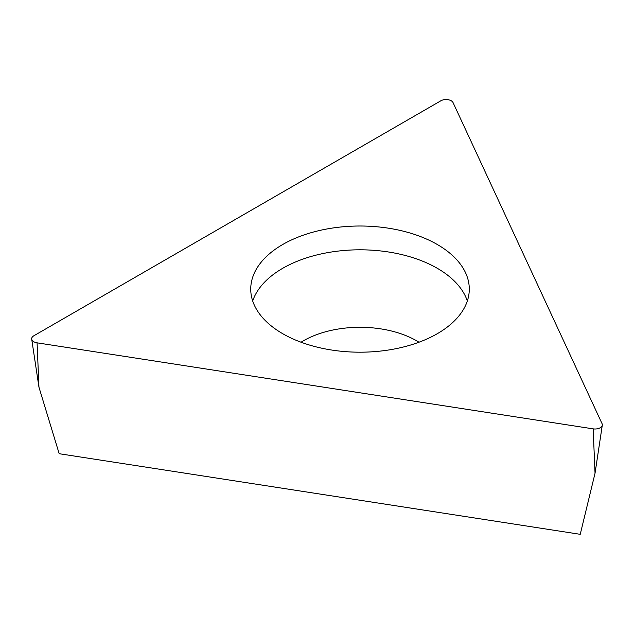 <?xml version="1.0" encoding="UTF-8"?>
<svg xmlns="http://www.w3.org/2000/svg" width="634" height="634" viewBox="0 0 634 634"><rect width="100%" height="100%" fill="white"/><g stroke="black" fill="none" stroke-linecap="round" stroke-linejoin="round"><path stroke-width="0.95" d="M453.08 102.653L602.078 423.71A7.283 4.208 180 0 1 602.3 425.16A7.283 4.208 180 0 1 593.155 428.861L37.073 342.836A7.283 4.208 180 0 1 31.7 339.135A7.283 4.208 180 0 1 33.808 335.798L440.892 100.766A7.283 4.208 180 0 1 453.08 102.653L602.078 423.71A7.283 4.208 180 0 1 593.155 428.861L37.073 342.836A7.283 4.208 180 0 1 33.808 335.798L440.892 100.766A7.283 4.208 180 0 1 453.08 102.653M282.74 333.714A109.278 63.091 0 0 0 401.829 347.392A109.278 63.091 0 0 0 469.287 289.104A109.278 63.091 0 0 0 437.286 244.494A109.278 63.091 0 0 0 318.197 230.816A109.278 63.091 0 0 0 250.739 289.104A109.278 63.091 0 0 0 282.74 333.714M37.073 342.836L38.959 387.216L59.184 453.714L580.237 534.319L595.041 473.241L593.155 428.861M252.697 300.999A109.278 63.091 180 0 1 327.944 252.586A109.278 63.091 180 0 1 437.286 268.285A109.278 63.091 180 0 1 467.329 300.999M418.971 342.225A80.138 46.266 0 0 0 416.681 340.838A80.138 46.266 0 0 0 301.055 342.225M595.041 473.241L602.3 425.16M38.959 387.216L31.7 339.135"/></g></svg>
